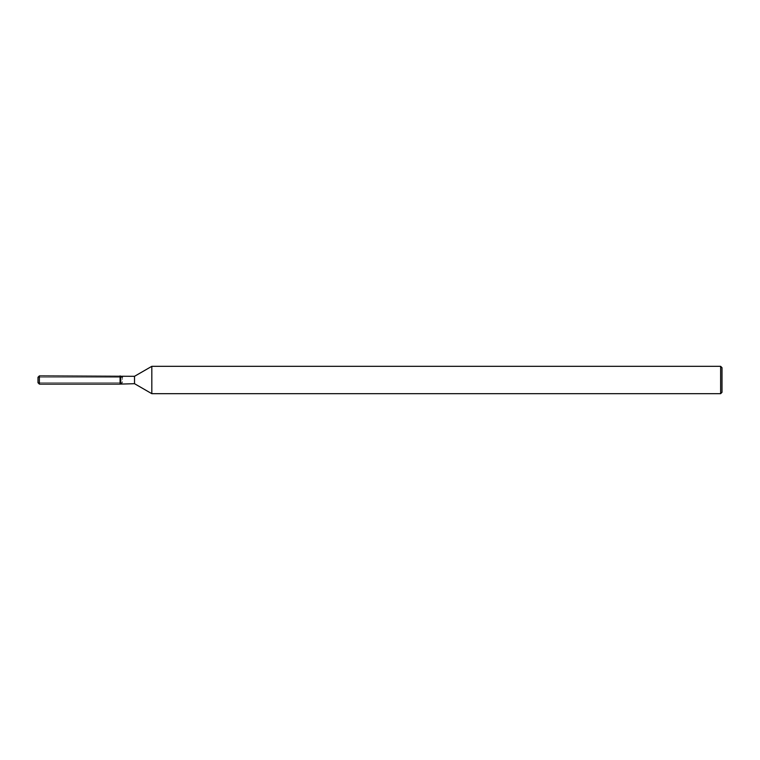 <?xml version="1.0" encoding="UTF-8"?>
<svg xmlns="http://www.w3.org/2000/svg" width="760" height="760" viewBox="0 0 760 760"><rect width="100%" height="100%" fill="white"/><g stroke="black" fill="none" stroke-linecap="round" stroke-linejoin="round"><path stroke-width="0.57" stroke-dasharray="3.8 2.85" d="M120.08 382.736L38 382.736L38 377.264L120.08 377.264L120.08 382.736L120.08 377.264M722 367.688L722 392.312M720.632 366.32L720.632 393.68M151.82 366.32L151.82 393.68M134.52 376.305L134.52 383.695M120.793 376.305L120.793 383.695L122.445 382.736L122.445 377.264L122.445 382.736L38 382.736L38 377.264L122.445 377.264M120.08 375.896L120.08 384.104L120.08 375.896M39.368 375.896L39.368 384.104"/><path stroke-width="1.14" d="M120.793 376.305L120.793 383.695L120.08 384.104L39.368 384.104L38 382.736L38 377.264L39.368 375.896L134.52 376.305L151.82 366.32L720.632 366.32L722 367.688L722 392.312L720.632 393.68L151.82 393.68L134.52 383.695L120.08 384.104L120.08 375.896L122.445 377.264M134.52 383.695L134.52 376.305M151.82 393.68L151.82 366.32M720.632 393.68L720.632 366.32M120.08 384.104L120.08 375.896M39.368 384.104L39.368 375.896M38 382.736L38 377.264"/></g></svg>
